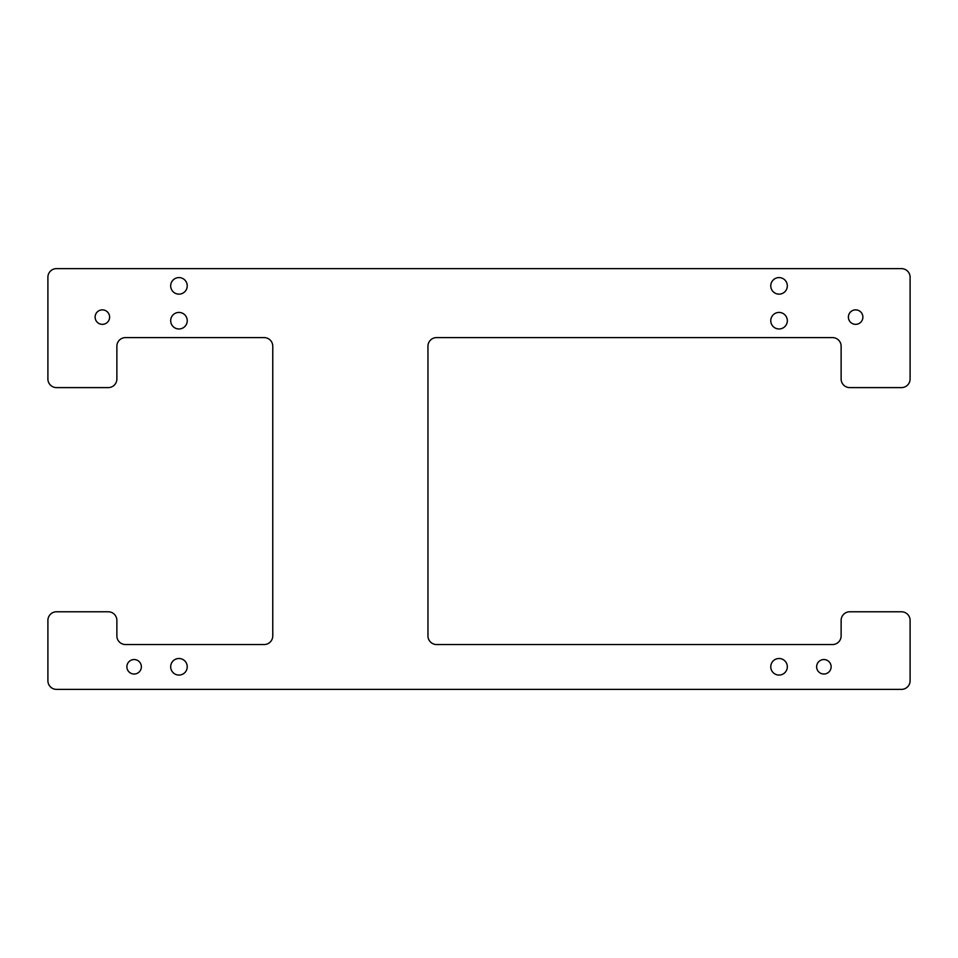 <?xml version="1.0" encoding="UTF-8"?>
<svg xmlns="http://www.w3.org/2000/svg" width="958" height="958" viewBox="0 0 958 958"><rect width="100%" height="100%" fill="white"/><g stroke="black" fill="none" stroke-linecap="round" stroke-linejoin="round"><path stroke-width="1.44" d="M102.362 324.355A7.245 7.245 0 0 1 95.117 317.11A7.245 7.245 0 0 1 102.362 309.865A7.245 7.245 0 0 1 109.607 317.11A7.245 7.245 0 0 1 102.362 324.355M134.12 674.025A7.245 7.245 0 0 1 126.875 666.792A7.245 7.245 0 0 1 134.12 659.547A7.245 7.245 0 0 1 141.365 666.792A7.245 7.245 0 0 1 134.12 674.025M823.88 674.025A7.245 7.245 0 0 1 816.635 666.792A7.245 7.245 0 0 1 823.88 659.547A7.245 7.245 0 0 1 831.125 666.792A7.245 7.245 0 0 1 823.88 674.025M855.638 324.355A7.245 7.245 0 0 1 848.393 317.11A7.245 7.245 0 0 1 855.638 309.865A7.245 7.245 0 0 1 862.883 317.11A7.245 7.245 0 0 1 855.638 324.355M779.046 294.142A8.275 8.275 0 0 1 770.771 285.867A8.275 8.275 0 0 1 779.046 277.592A8.275 8.275 0 0 1 787.32 285.867A8.275 8.275 0 0 1 779.046 294.142M779.046 328.977A8.275 8.275 0 0 1 770.771 320.702A8.275 8.275 0 0 1 779.046 312.428A8.275 8.275 0 0 1 787.32 320.702A8.275 8.275 0 0 1 779.046 328.977M178.954 294.142A8.275 8.275 0 0 1 170.68 285.867A8.275 8.275 0 0 1 178.954 277.592A8.275 8.275 0 0 1 187.229 285.867A8.275 8.275 0 0 1 178.954 294.142M178.954 328.977A8.275 8.275 0 0 1 170.68 320.702A8.275 8.275 0 0 1 178.954 312.428A8.275 8.275 0 0 1 187.229 320.702A8.275 8.275 0 0 1 178.954 328.977M178.954 675.067A8.275 8.275 0 0 1 170.68 666.792A8.275 8.275 0 0 1 178.954 658.505A8.275 8.275 0 0 1 187.229 666.792A8.275 8.275 0 0 1 178.954 675.067M779.046 675.067A8.275 8.275 0 0 1 770.771 666.792A8.275 8.275 0 0 1 779.046 658.505A8.275 8.275 0 0 1 787.32 666.792A8.275 8.275 0 0 1 779.046 675.067M108.254 611.779L56.522 611.779A8.622 8.622 0 0 0 47.9 620.401L47.9 680.755A8.622 8.622 0 0 0 56.522 689.377L901.478 689.377A8.622 8.622 0 0 0 910.1 680.755L910.1 620.401A8.622 8.622 0 0 0 901.478 611.779L849.746 611.779A8.622 8.622 0 0 0 841.124 620.401L841.124 635.92A8.622 8.622 0 0 1 832.502 644.542L436.585 644.542A8.622 8.622 0 0 1 427.963 635.92L427.963 346.221A8.622 8.622 0 0 1 436.585 337.599L832.502 337.599A8.622 8.622 0 0 1 841.124 346.221L841.124 378.985A8.622 8.622 0 0 0 849.746 387.607L901.478 387.607A8.622 8.622 0 0 0 910.1 378.985L910.1 277.245A8.622 8.622 0 0 0 901.478 268.623L56.522 268.623A8.622 8.622 0 0 0 47.9 277.245L47.9 378.985A8.622 8.622 0 0 0 56.522 387.607L108.254 387.607A8.622 8.622 0 0 0 116.876 378.985L116.876 346.221A8.622 8.622 0 0 1 125.498 337.599L264.145 337.599A8.622 8.622 0 0 1 272.767 346.221L272.767 635.92A8.622 8.622 0 0 1 264.145 644.542L125.498 644.542A8.622 8.622 0 0 1 116.876 635.92L116.876 620.401A8.622 8.622 0 0 0 108.254 611.779"/></g></svg>
